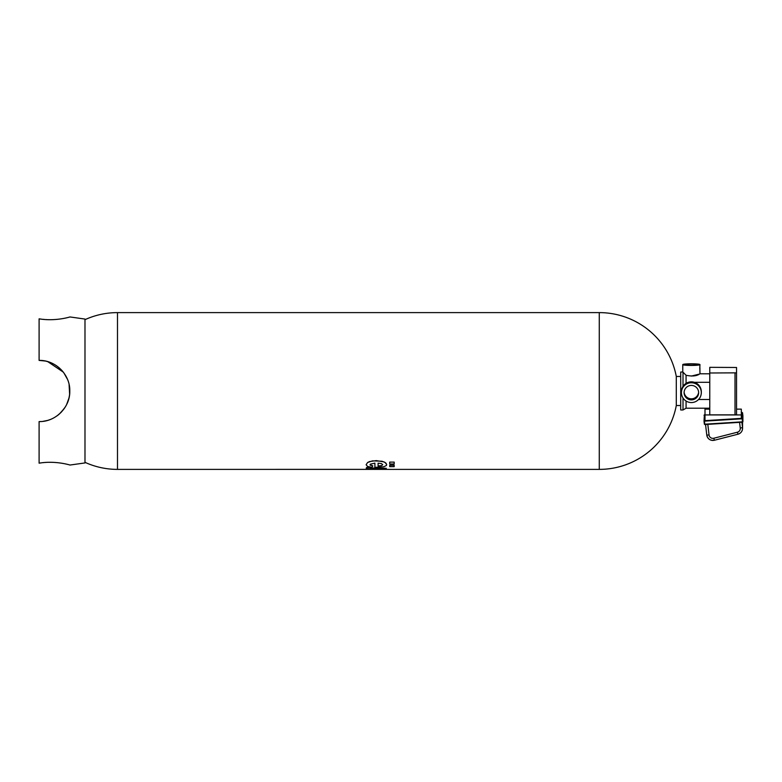 <?xml version="1.0" encoding="UTF-8"?>
<svg xmlns="http://www.w3.org/2000/svg" width="782" height="782" viewBox="0 0 782 782"><rect width="100%" height="100%" fill="white"/><g stroke="black" fill="none" stroke-linecap="round" stroke-linejoin="round"><path stroke-width="1.17" d="M680.711 405.526L676.293 405.526L676.293 376.465A78.386 78.386 0 0 0 599.266 312.614L117.486 312.614A78.386 78.386 0 0 0 84.984 319.672M709.773 408.204L686.068 408.204L683.009 409.973L680.711 409.973L680.711 372.027L682.764 372.027L682.764 364.608A8.602 0.811 0 0 0 691.366 365.429A8.602 0.811 0 0 0 699.968 364.608A8.602 0.811 0 0 0 691.366 363.796A8.602 0.811 0 0 0 682.764 364.608M683.009 386.396L683.009 372.193L686.068 375.272C691.992 376.513 696.488 376.103 699.548 374.05L691.366 376.064M683.009 409.973L683.009 398.009M394.187 462.103L389.719 462.103L389.719 464.009L394.187 464.009L394.187 462.103L389.719 462.103M394.187 465.27L389.719 465.27L389.719 466.639L394.187 466.639L394.187 465.28L389.719 465.28M374.901 467.362L383.786 466.756L386.367 465.515L386.679 464.576L385.086 462.475L382.036 461.243L372.506 460.862L367.589 462.504L366.123 464.762L367.608 466.483L371.958 467.294L372.828 465.886L370.189 465.182L370.345 464.176L374.901 463.12L374.901 467.362L374.901 463.12M599.266 312.614L599.266 469.386L386.24 469.386L386.24 468.252L371.157 468.213L370.394 467.538L366.562 467.528L366.279 468.398L367.227 468.77L382.017 469.376L117.486 469.386L117.486 312.614M709.773 373.796L699.968 373.796L699.968 372.476M699.919 372.535L699.919 367.804L699.929 372.535A8.612 0.821 0 0 0 699.978 372.447A8.612 0.821 0 0 0 699.958 372.398M699.929 367.804A8.612 0.821 0 0 1 699.802 367.872L699.978 372.447M686.068 408.204L686.068 401.029M692.979 381.978L689.763 381.978M686.068 383.375L686.068 375.272M386.679 464.576L385.917 463.1L383.913 461.879L376.25 460.618L369.475 461.585L367.589 462.514L366.123 464.762M372.828 465.886L370.013 464.782M370.394 467.528L366.562 467.538L366.23 468.183M386.24 468.252L370.306 467.978M382.017 469.376L386.24 469.386M691.366 363.953A6.882 0.655 0 0 0 684.485 364.608A6.882 0.655 0 0 0 691.366 365.262A6.882 0.655 0 0 0 698.248 364.608A6.882 0.655 0 0 0 691.366 363.953M699.802 367.872L699.968 364.608M701.307 391.528A9.941 9.892 180 0 0 691.259 381.851A9.941 9.892 180 0 0 681.425 391.753L681.425 392.652A9.941 9.892 180 0 0 691.366 402.554A9.941 9.892 180 0 0 701.307 392.652A9.941 9.892 180 0 0 691.366 382.76A9.941 9.892 180 0 0 681.425 392.652M68.474 317.365L70.018 316.954L84.984 319.066L84.984 462.934L70.018 465.036M378.087 463.159L378.087 465.974L381.518 465.613L382.701 464.694L381.46 463.609L378.087 463.159L378.087 465.984L381.518 465.613L382.701 464.684M736.536 372.848L736.536 414.714L735.012 414.861L709.773 414.861L709.773 372.994L736.536 372.848L736.536 367.481L709.773 367.335L709.773 372.994M701.307 392.652L701.317 391.88A9.941 9.902 180 0 0 701.219 390.521L701.219 390.951A9.941 9.902 180 0 0 701.083 390.218L701.298 391.919L701.083 390.218M701.268 393.19L701.298 391.919M41.065 319.105L39.1 318.831C55.639 321.646 70.576 316.759 70.018 316.954C70.321 316.837 55.473 321.627 39.1 318.831L39.1 360.404C55.483 359.955 70.214 374.578 69.794 391C70.214 407.422 55.483 422.036 39.1 421.586L39.1 463.169L41.368 462.846M43.421 462.621L44.056 462.563M45.591 462.445L46.079 462.416M39.1 463.169C55.659 460.344 70.605 465.251 70.018 465.036C70.292 465.143 55.454 460.373 39.1 463.169M45.288 361.02L39.129 360.404M43.059 360.649L44.203 360.825M44.711 360.913L45.982 361.167M46.099 361.196L49.041 362.037M49.207 362.086L49.97 362.369M50.683 362.643L51.387 362.946M51.798 363.122L52.56 363.483M53.85 364.148L55.375 365.038M55.776 365.282L57.008 366.123M57.106 366.191L58.933 367.618M59.109 367.765L59.94 368.518M60.419 368.967L61.758 370.336M61.807 370.385L62.814 371.558M62.883 371.636L63.704 372.691M63.772 372.779L65.786 375.868M69.657 388.155L69.745 389.407M69.784 391.567L69.745 392.642M69.715 393.151L69.461 395.497M69.442 395.604L68.953 398.087M68.953 398.116L66.626 404.538M66.011 405.721L64.74 407.833M64.241 408.575L59.422 413.952M58.953 414.352L57.809 415.281M57.663 415.389L57.135 415.78M47.614 420.403L43.597 421.273M67.232 317.668L66.46 317.844M66.206 317.903L65.62 318.03M65.346 318.088L64.583 318.254M46.959 319.633L45.679 319.564M44.339 319.457L42.854 319.32M709.773 409.133L704.993 409.133L704.993 420.648L741.316 418.36L741.316 409.133L736.536 409.133M741.316 414.929L704.993 414.929M684.103 392.652A7.263 7.234 180 0 0 691.366 399.885A7.263 7.234 180 0 0 698.629 392.652A7.263 7.234 180 0 0 691.366 385.418A7.263 7.234 180 0 0 684.103 392.652M46.666 361.333L47.448 361.538M47.741 361.626L63.205 372.046M63.929 372.994L67.448 379.25M69.08 384.431L69.627 394.157M68.728 399.006L68.513 399.749M67.819 401.811L67.311 403.062M65.209 407.109L61.182 412.27M60.859 412.603L57.194 415.741M52.335 418.624L51.69 418.917M50.283 419.514L48.132 420.257M47.243 420.511L42.883 421.361M41.231 421.518L39.53 421.586M736.536 409.348L736.536 367.481M684.123 392.114A7.263 7.234 180 0 0 698.492 392.984M698.492 391.235L698.609 391.919M735.012 414.861L735.012 372.994M742.138 412.427L741.316 412.485L742.138 412.437L742.138 418.38L704.377 420.755L704.758 424.196L742.519 421.821L742.157 418.8L704.025 421.175L704.377 424.206L742.538 422.172L742.138 418.38L742.538 412.769L742.9 421.791L742.9 415.887M704.025 415.232L704.993 414.773L704.377 414.802L704.025 421.136L704.787 424.548L742.538 422.172M742.9 415.799L742.538 412.769M706.781 435.056A6.119 6.09 180 0 0 714.377 440.246C710.281 440.794 707.749 439.064 706.781 435.056L705.54 424.499L706.781 435.056L709.059 435.007A3.822 3.802 180 0 0 713.81 438.243L737.406 432.211A3.822 3.802 180 0 0 740.251 428.086L739.577 422.358M707.808 424.352L709.059 435.007M713.81 438.243L714.377 440.256L737.964 434.215A6.119 6.09 180 0 0 742.568 428.311L742.568 422.945A6.119 6.09 180 0 0 742.529 422.231L742.529 427.598L741.893 422.212M714.377 440.256L737.973 434.215C740.847 433.296 742.382 431.322 742.568 428.311A6.119 6.09 180 0 0 742.529 427.598L740.251 428.086M742.529 422.231L742.568 422.945M737.973 434.215L737.406 432.211M680.711 376.465L676.293 376.465M599.266 469.386A78.386 78.386 0 0 0 676.293 405.526M84.984 462.328A78.386 78.386 0 0 0 117.486 469.386M709.773 382.3L694.318 382.3M709.773 399.504L698.541 399.504M704.377 414.802L704.025 421.136"/></g></svg>
